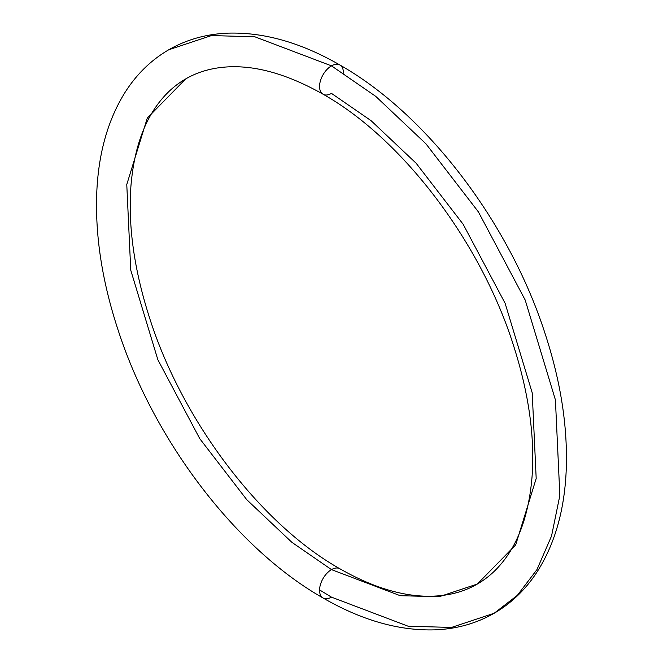 <?xml version="1.0" encoding="UTF-8"?>
<svg xmlns="http://www.w3.org/2000/svg" width="663" height="663" viewBox="0 0 663 663"><rect width="100%" height="100%" fill="white"/><g stroke="black" fill="none" stroke-linecap="round" stroke-linejoin="round"><path stroke-width="0.99" d="M477.302 584.062C488.573 577.581 498.344 568.498 506.59 556.837C520.745 536.815 529.215 510.27 532.016 477.211C534.966 437.762 528.991 394.444 514.074 347.263C481.711 243.114 402.557 138.865 323.055 94.212C286.3 73.444 253.142 64.444 223.58 67.212C209.475 68.554 196.836 72.458 185.665 78.938C174.386 85.419 164.623 94.502 156.377 106.163C142.222 126.185 133.744 152.73 130.951 185.789C128 225.238 133.976 268.556 148.885 315.737C181.256 419.886 260.402 524.135 339.912 568.788C369.747 585.794 397.502 594.902 423.168 596.112C443.92 596.998 461.962 592.987 477.302 584.062L439.063 596.758L400.22 595.689L331.483 569.616L291.869 542.309L246.818 499.753L199.803 438.724L157.852 359.719L130.752 270.173L126.774 184.529L147.277 118.105L185.665 78.938L147.277 118.105L126.774 184.529L130.752 270.173L157.852 359.719L199.803 438.724L246.818 499.753L291.869 542.309L331.483 569.616A16.857 9.73 -60 0 1 340.964 569.575A16.857 9.73 120 0 0 331.483 569.616L400.22 595.689L439.063 596.758L477.302 584.062L515.69 544.895L536.185 478.471L532.215 392.827L505.115 303.281L463.164 224.276L416.14 163.247L371.098 120.691L331.483 93.384A16.857 9.73 -60 0 1 321.994 93.425A16.857 9.73 -60 0 1 320.801 79.668A16.857 9.73 -60 0 1 331.483 65.852A16.857 9.73 -60 0 1 340.964 65.803A16.857 9.73 -60 0 1 343.401 73.087A16.857 9.73 120 0 0 340.964 65.803A16.857 9.73 120 0 0 331.483 65.852L375.681 96.317L425.928 143.796L478.388 211.878L525.187 300.016L555.42 399.922L559.854 495.46L551.541 536.019L536.98 569.567L517.38 595.324L494.159 613.258L451.495 627.43L408.168 626.228L331.483 597.148L319.566 589.913M494.159 613.258C476.365 623.452 456.674 628.98 435.085 629.85C399.06 630.944 361.716 620.319 323.055 597.985C236.608 549.014 154.57 441.599 118.594 331.566C102.326 282.529 95.049 236.21 96.765 192.602C98.456 153.451 107.812 120.152 124.851 92.696C136.404 74.389 151.056 60.076 168.808 49.742C186.601 39.548 206.292 34.02 227.881 33.15C263.899 32.056 301.242 42.681 339.912 65.015C426.35 113.978 508.388 221.384 544.373 331.425C560.533 380.131 567.818 426.176 566.235 469.553C564.611 509.98 554.848 544.166 536.947 572.136C525.56 589.581 511.297 603.289 494.159 613.258L517.38 595.324L536.98 569.567L551.541 536.019L559.854 495.46L555.42 399.922L525.187 300.016L478.388 211.878L425.928 143.796L375.681 96.317L331.483 65.852L254.799 36.772L211.464 35.57L168.808 49.742L211.464 35.57L254.799 36.772L331.483 65.852A16.857 9.73 120 0 0 320.801 79.668A16.857 9.73 120 0 0 321.994 93.425M331.483 569.616A16.857 9.73 120 0 0 320.801 583.44A16.857 9.73 120 0 0 321.994 597.197A16.857 9.73 -60 0 1 320.801 583.44A16.857 9.73 -60 0 1 331.483 569.616M331.483 597.148A16.857 9.73 -60 0 1 321.994 597.197"/></g></svg>
